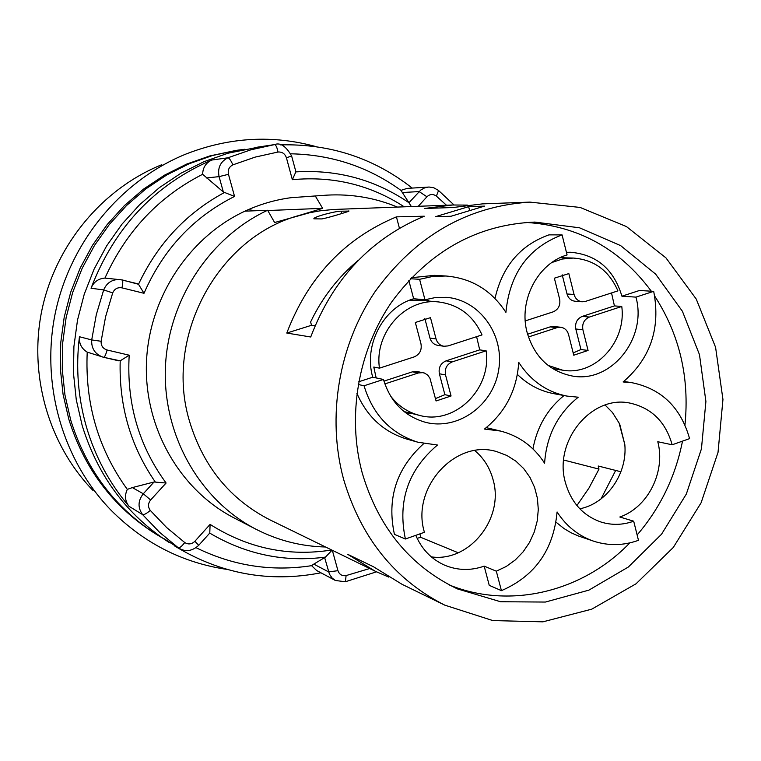 <?xml version="1.0" encoding="UTF-8"?>
<svg xmlns="http://www.w3.org/2000/svg" width="761" height="761" viewBox="0 0 761 761"><rect width="100%" height="100%" fill="white"/><g stroke="black" fill="none" stroke-linecap="round" stroke-linejoin="round"><path stroke-width="1.14" d="M122.217 279.924L138.512 284.272L144.01 293.299L121.96 287.848C122.959 283.254 123.035 280.609 122.169 279.915L104.942 278.088C98.283 278.593 93.641 281.979 91.035 288.238C114.388 227.529 154.626 184.799 211.758 160.048C205.898 162.825 202.864 167.563 202.635 174.279L223.344 191.981L234.559 196.424L228.462 174.317L219.082 176.628L206.364 177.979M325.565 546.997C301.28 546.427 278.174 540.548 256.229 529.361L234.179 517.984C180.252 490.236 144.352 428.386 146.416 363.492C148.5 298.616 188.566 237.318 244.928 211.168C259.777 204.3 275.149 199.801 291.063 197.689L326.859 195.139L291.063 197.689M256.229 529.361C200.381 500.633 163.168 436.348 165.356 368.8C167.553 301.27 209.189 237.451 267.625 210.255L244.928 211.168M397.394 207.068C374.954 197.765 351.449 193.789 326.859 195.139M529.894 202.112C467.168 206.174 415.582 235.977 375.154 291.52C338.626 345.437 326.65 416.999 343.611 479.344C360.99 537.789 394.693 579.72 444.728 605.128L492.805 620.576L542.926 621.832L591.716 609.181L636.072 583.773L673.276 547.492L701.128 502.745L718.023 452.376L722.95 399.477L715.578 347.282L696.239 299.054L665.951 257.874L626.446 226.569L580.11 207.439L529.894 202.112L482.407 203.881L453.08 207.515L424.277 208.495L452.652 204.994L333.366 209.484L320.181 210.807L309.708 212.719L274.626 222.526L267.625 210.255M251.273 210.911L250.654 208.638M267.777 210.521L322.635 208.343L315.444 196.233M388.823 577.123L375.268 571.245L270.345 520.058C230.516 499.815 203.663 467.168 189.774 422.117C163.51 337.561 217.551 237.156 299.339 215.392L322.635 208.343M162.407 537.998L155.501 533.813C114.264 507.016 86.012 469.109 70.725 420.082L64.961 395.016L62.24 369.304L62.63 343.354L66.131 317.594L72.685 292.424L82.188 268.262L94.478 245.48L109.356 224.457L126.554 205.508L145.808 188.918L166.773 174.935L189.128 163.758L212.509 155.52L236.538 150.326L244.547 149.289M155.501 533.813L153.18 532.339C112.133 505.665 84.005 467.929 68.794 419.149L63.049 394.208L60.338 368.628L60.728 342.802L64.209 317.166L70.725 292.129L80.19 268.081L92.414 245.423L107.225 224.505L124.347 205.651L143.496 189.137L164.376 175.23L186.626 164.1L209.893 155.91L236.538 150.326M226.788 569.38C182.326 562.75 143.705 543.002 110.944 510.127C62.478 460.215 40.466 383.715 55.439 312.362C70.621 241.047 121.693 179.996 186.198 153.96C229.47 137.151 272.78 134.716 316.119 146.645M92.975 490.436C48.504 444.605 28.357 374.688 42.017 309.527C55.886 244.405 102.592 188.623 161.808 164.699M375.268 571.245L347.653 554.293L373.489 566.764L402.027 584.296L444.728 605.128M615.678 470.441L601.028 498.912M310.726 336.99L286.792 333.052C308.129 277.175 344.666 238.45 396.424 216.866L424.277 216.2C370.721 238.631 332.871 278.887 310.726 336.99M321.503 218.93C325.584 218.664 349.194 211.368 349.137 211.082L341.175 211.197C336.771 210.807 313.361 216.771 313.855 218.816L321.503 218.93M468.643 206.669L435.739 216.609L450.997 216.267L484.491 206.117L468.643 206.669L469.451 209.808M452.652 204.994L467.435 205.099M579.806 508.786C606.755 503.592 627.511 473.789 624.819 444.576L619.093 423.021L612.453 412.5L605.1 405.042M431.335 556.881C469.537 562.446 504.543 518.184 493.071 479.677C489.884 467.853 483.787 458.151 474.788 450.579M561.085 257.722L560.6 257.456M406.888 413.718L410.426 413.147M429.261 301.109L426.112 299.406M565.385 482.503C553.237 441.123 591.763 394.455 630.146 403.14C651.673 408.048 665.685 421.927 672.163 444.785L689.59 438.631C680.781 407.525 661.642 388.9 632.153 382.745L623.107 381.955C650.569 358.383 660.757 328.181 653.689 291.339L635.939 297.123C647.478 338.207 611.083 383.668 572.101 375.982C549.413 371.301 534.431 356.842 527.145 332.605C518.308 300.728 537.599 263.449 567.088 254.945L562.075 234.892C528.448 247.62 509.727 273.446 505.913 312.381C491.501 290.283 471.497 278.155 445.917 276.005L432.667 276.462L419.596 279.306L424.971 299.758L435.625 297.494L446.412 297.332C479.887 299.863 504.847 335.306 498.607 370.35C492.995 405.499 457.818 430.793 425.38 422.288C404.281 416.143 390.307 401.865 383.468 379.454L364.053 385.779C372.909 414.812 390.869 433.627 417.951 442.236L437.461 445.023C408.134 469.879 397.442 501.214 405.394 539.007L424.429 532.281C410.664 487.915 455.744 438.507 496.99 451.72L506.912 455.487L515.901 461.166L523.673 468.557L529.979 477.404L534.603 487.411L537.399 498.246L538.293 509.528L537.237 520.905L534.289 531.996L529.532 542.422L523.121 551.849L515.273 559.953L506.236 566.479L496.315 571.178L501.432 590.65C534.964 576.125 553.513 549.899 557.09 511.963C566.279 526.155 578.436 535.887 593.551 541.147C608.439 545.989 623.411 545.713 638.469 540.32L633.694 521.199C622.802 525.071 611.958 525.366 601.161 522.084C583.059 515.787 571.13 502.593 565.385 482.503M633.694 521.199L619.815 517.004C647.925 507.454 665.808 471.82 657.789 441.722L672.163 444.785M449.656 585.104C510.688 609.713 583.088 591.544 629.823 542.888M637.128 534.954C660.32 507.939 675.445 476.671 682.503 441.133M684.957 424.942C689.685 377.627 679.611 334.697 654.717 296.134M651.302 291.197C619.882 248.809 578.217 225.893 526.289 222.421M556.034 522.179L564.015 528.553L570.95 532.7L578.293 535.953L593.551 541.147M415.791 535.335C421.803 549.261 431.382 559.192 444.51 565.119C457.437 570.522 470.65 570.864 484.177 566.136L489.237 585.333L501.432 590.65M423.725 443.625C396.452 468.196 386.683 498.445 394.426 534.374L405.394 539.007M356.89 393.275C367.068 416.714 383.696 431.972 406.774 439.068L417.951 442.236M408.838 280.486L413.651 298.75C383.154 307.539 363.397 345.218 372.728 377.218L358.697 381.784M445.917 276.005L434.303 275.358L411.435 277.717M562.075 234.892L548.938 234.873C520.334 245.099 502.355 266.302 495.002 298.474M653.689 291.339L639.449 290.493L621.918 296.191C613.775 269.175 596.614 254.526 570.427 252.243L566.431 252.319M517.394 374.431C527.896 384.628 540.053 391.049 553.875 393.675L566.993 396.091L578.246 397.204C557.727 413.746 546.512 435.749 544.591 463.211C533.842 446.583 519.116 435.853 500.415 431.03L484.462 429.052C505.466 412.253 516.89 390.022 518.736 362.379C530.702 380.795 546.788 392.039 566.993 396.091M500.415 431.03L486.269 427.644M564.006 395.539C547.387 409.076 537.038 426.864 532.947 448.914M362.236 473.019C378.436 527.563 410.141 566.184 457.351 588.881L500.538 601.732L545.361 602.056L588.881 590.136L628.386 566.993L661.518 534.251L686.336 494.041L701.433 448.866L705.904 401.447L699.473 354.636L682.417 311.287L655.659 274.141L620.672 245.632L579.559 227.805L534.859 222.079C477.28 224.505 429.699 250.949 392.105 301.385C358.165 350.355 346.788 415.887 362.236 473.019M624.819 444.576L619.854 424.657M576.914 505.542L588.995 488.01L599.002 469.109L563.673 460.025M599.002 469.109L598.213 466.008L620.909 471.763M358.469 260.186C338.265 276.928 322.312 297.522 310.612 321.97L311.525 325.289L315.044 325.803M399.43 228.271L396.424 216.866M286.792 333.052L311.525 325.289M349.147 270.345L348.738 268.833M417.104 538.274L420.833 537.371L419.901 533.889M484.177 566.136L496.315 571.178M358.212 384.476L364.053 385.779M372.728 377.218L383.468 379.454M413.651 298.75L424.971 299.758M410.464 278.735L419.596 279.306M621.918 296.191L635.939 297.123M458.198 552.762L420.833 537.371M154.045 481.989L166.098 483.016L150.64 499.977L143.296 493.765L132.357 487.582L154.045 481.989L143.296 493.765C137.884 500.738 137.655 507.682 142.602 514.607L159.534 532.281L178.226 547.73L163.663 538.484L169.218 542.536C126.887 515.026 97.884 476.053 82.198 425.599L76.271 399.801L73.494 373.328L73.903 346.616L77.508 320.086L84.262 294.165L94.031 269.28L106.673 245.832L121.969 224.181L139.653 204.671L159.429 187.596L180.975 173.204L203.938 161.703L227.939 153.237L260.595 146.702M132.357 487.582L127.306 489.39C124.462 495.497 125.023 501.128 128.989 506.284C109.594 483.454 95.486 457.275 86.668 427.758C78.06 398.146 75.643 367.801 79.429 336.733C78.916 343.506 81.513 348.633 87.22 352.134L103.62 357.29L120.2 360.828L129.199 355.197L107.092 349.993C105.874 354.626 104.714 357.061 103.62 357.29L119.02 360.895M257.361 147.187L258.883 146.949M280.495 144.885C329.951 143.629 373.851 158.031 412.186 188.072M174.573 545.932C220.481 573.937 269.27 582.888 320.933 572.795M332.319 550.289L337.951 570.683L328.6 571.892L313.77 564.12L311.591 565.67L316.69 570.541L335.363 580.472L345.294 581.765M311.591 565.67C271.534 571.844 233.028 565.851 196.072 547.692M163.663 538.484L179.016 548.262C185.713 552.134 192.286 551.154 198.716 545.323L198.697 545.352M127.306 489.39C98.264 449.199 84.899 403.454 87.22 352.134M104.942 278.088C126.098 231.363 158.669 196.757 202.635 174.279M290.864 153.808C331.615 154.645 368.314 166.83 400.952 190.374L411.368 206.545M446.469 205.232L436.376 196.119L438.564 190.488L433.799 187.777L429.166 187.035L407.078 188.395L400.952 190.374M150.64 499.977C147.929 503.478 147.815 506.959 150.298 510.431L166.659 527.554L184.752 542.545C188.319 544.714 191.696 544.296 194.864 541.29L198.716 545.323L209.646 533.204M209.779 533.052L210.093 524.396L194.864 541.29M295.896 171.777L292.357 179.691C333.137 175.848 370.426 184.894 404.234 206.811M313.77 564.12L325.461 557.109L332.062 550.165M482.017 334.916L448.086 345.913L443.92 346.265C439.953 345.484 437.337 343.049 436.063 338.94L430.479 317.66L415.335 322.483L420.966 343.801C422.013 350.07 419.739 354.436 414.165 356.909L379.463 368.153C374.098 332.69 405.537 297.827 438.583 301.946C458.788 304.59 473.266 315.577 482.017 334.916M443.92 346.265L437.784 345.361C433.846 344.59 431.24 342.165 429.984 338.093L424.866 318.631M383.944 381.128L412.462 371.825L417.018 371.511L424.486 373.052L427.73 375.097L429.965 378.331L436.072 400.971L451.064 395.996L445.518 374.916C444.5 368.685 446.755 364.338 452.262 361.884L486.136 350.811C491.834 388.985 454.764 425.351 419.501 415.382C407.668 412.338 397.936 405.756 390.288 395.644M423.002 372.643L418.407 372.947L384.838 383.925M451.064 395.996L444.881 394.683L439.382 373.775C438.365 367.601 440.6 363.292 446.079 360.847L479.706 349.87L476.605 336.666M435.444 398.612L444.881 394.683M438.583 301.946L419.083 300.186L409.399 300.272M379.463 368.153L373.784 367.049L376.172 377.932M479.706 349.87L486.136 350.811M551.877 262.507L562.379 259.025L573.252 258.055C594.065 259.615 608.952 270.555 617.922 290.873L585.485 301.385L582.213 301.784C578.084 301.232 575.373 298.797 574.06 294.469L568.838 273.589L554.369 278.193L559.639 299.111C560.6 305.256 558.412 309.518 553.076 311.886L525.252 320.904M582.213 301.784L575.116 301.242C571.026 300.7 568.324 298.283 567.021 293.984L562.217 274.845M573.185 352.942L580.966 349.527L575.811 329.009C574.878 322.949 577.028 318.745 582.27 316.395L614.422 305.903L611.53 292.947M527.592 334.241L550.136 326.888L553.723 326.507L560.657 327.24L557.052 327.63L528.429 336.98M560.657 327.24C564.662 327.886 567.287 330.303 568.543 334.488L573.756 355.206L588.072 350.45L582.897 329.76C581.956 323.653 584.125 319.42 589.394 317.052L621.766 306.474C626.617 341.908 595.026 376.238 562.541 370.16L548.091 365.413M614.422 305.903L621.766 306.474M588.072 350.45L580.966 349.527M292.357 179.691L286.412 157.755C284.937 153.646 282.131 151.743 277.974 152.038L255.135 157.118L232.856 164.871C230.964 160.428 229.308 158.069 227.872 157.803L211.758 160.048M277.974 152.038C277.08 147.349 275.91 144.866 274.483 144.609L250.883 149.812L227.872 157.803C220.348 161.693 217.418 167.972 219.082 176.628L223.344 191.981M232.856 164.871C229.09 166.83 227.625 169.979 228.462 174.317M121.96 287.848C117.632 287.154 114.55 288.838 112.714 292.88L105.589 316.757L101.127 341.28C100.937 345.732 102.925 348.633 107.092 349.993M166.098 483.016C138.74 445.727 126.44 403.121 129.199 355.197M331.72 549.994C288.409 556.843 247.867 548.31 210.093 524.396M337.951 570.683C339.368 574.536 342.079 576.163 346.084 575.582L369.694 568.524M436.376 196.119C433.076 193.779 429.927 193.998 426.94 196.776L418.274 206.288M144.01 293.299C163.215 249.38 193.399 217.085 234.559 196.424M348.348 210.949L348.481 211.425M341.794 213.499L341.175 211.197M137.57 283.739L120.01 279.534C112.257 279.23 106.806 282.692 103.667 289.931L96.314 314.597L91.701 339.929L79.429 336.733M112.714 292.88L103.667 289.931L91.035 288.238M286.412 157.755L291.634 156.024C285.955 146.131 280.286 142.326 274.607 144.59L257.113 147.225M150.298 510.431C146.588 513.551 144.029 514.94 142.602 514.607L128.989 506.284M295.953 171.976L291.625 155.995M184.752 542.545C181.822 546.341 179.653 548.072 178.226 547.73L179.016 548.262M224.466 192.485C186.35 213.042 157.708 243.634 138.512 284.272M409.703 203.235C375.687 179.853 337.77 169.408 295.934 171.881M209.732 533.109C245.955 554.465 284.528 562.465 325.461 557.109M120.2 360.828C118.897 405.822 130.597 446.222 155.282 482.008M101.127 341.28L91.701 339.929C91.272 348.395 94.963 354.112 102.764 357.061L103.62 357.29M454.013 204.956L438.441 190.393M428.386 187.063L424.752 187.805L420.814 190.003L409.104 202.569M426.94 196.776L419.13 191.572L402.246 192.543M346.084 575.582L345.437 581.727L376.486 571.834M324.605 557.48L329.456 574.194L332.196 578.122L335.363 580.472M429.984 338.093L436.063 338.94M446.079 360.847L452.262 361.884M439.382 373.775L445.518 374.916M412.462 371.825L418.407 372.947M567.021 293.984L574.06 294.469M550.136 326.888L557.052 327.63M575.811 329.009L582.897 329.76M582.27 316.395L589.394 317.052M623.782 381.432L632.153 382.745M257.237 147.206L274.607 144.59M404.043 411.568L419.501 415.382M552.648 368.619L562.541 370.16M560.096 257.694L573.252 258.055"/></g></svg>
